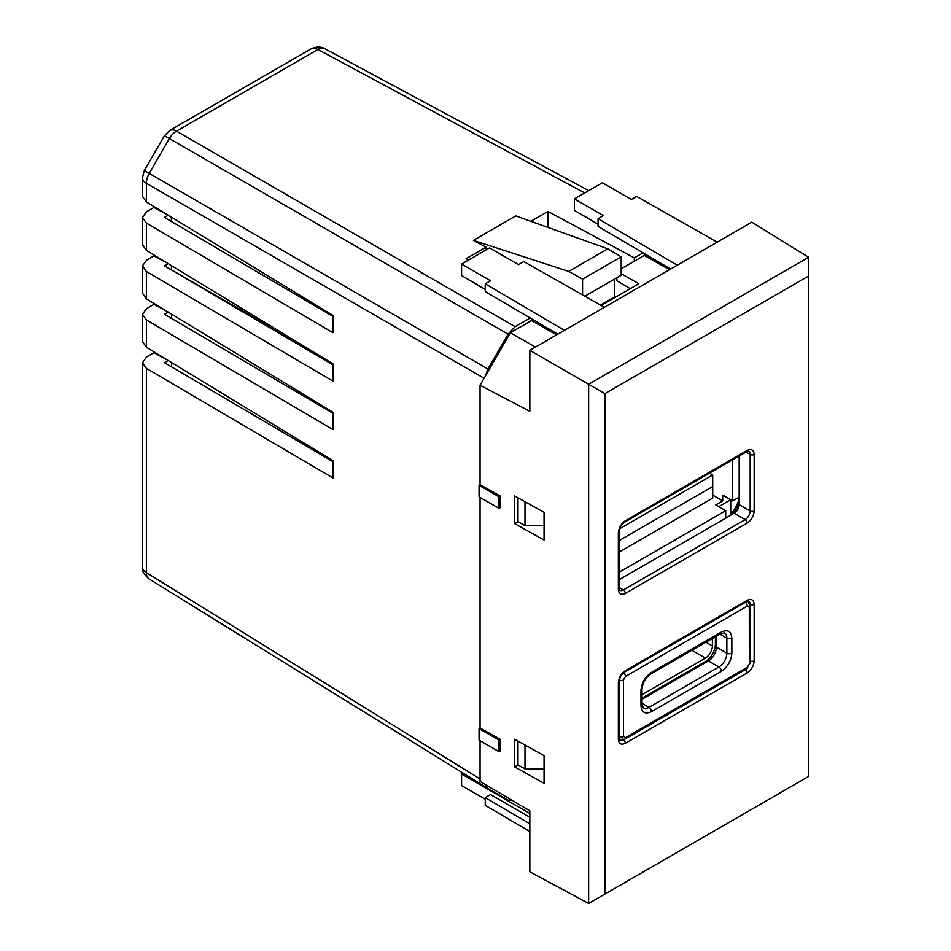 <?xml version="1.0" encoding="UTF-8"?>
<svg xmlns="http://www.w3.org/2000/svg" width="951" height="951" viewBox="0 0 951 951"><rect width="100%" height="100%" fill="white"/><g stroke="black" fill="none" stroke-linecap="round" stroke-linejoin="round"><path stroke-width="1.43" d="M584.722 192.958L317.931 49.5A14.122 8.155 -120 0 0 311.048 48.893C319.405 45.042 324.778 48.572 324.79 48.691L588.752 190.628L324.921 48.763A14.122 8.155 118.3 0 0 324.79 48.691A14.122 8.155 118.3 0 0 317.931 49.5L176.482 131.155A14.122 8.44 120 0 0 169.349 138.573L164.428 135.731L144.314 170.586L142.424 177.647L142.424 196.215L146.383 201.945L332.969 315.411L332.969 332.707L146.383 223.069L146.383 250.375L332.969 363.841L332.969 381.137L146.383 271.499L142.424 265.9L146.549 260.17L153.967 255.89L167.697 263.332M146.383 271.499L146.383 298.804L332.969 412.27L332.969 429.567L146.383 319.928L142.424 314.329L146.549 308.6L153.967 304.32L167.697 311.762M146.383 319.928L146.383 347.234L332.969 460.7L332.969 477.996L146.383 368.346L142.424 362.759L146.549 357.017L153.967 352.738L167.697 360.191M146.383 250.375L142.424 244.645L142.424 217.47L146.549 211.74L153.967 207.461L167.697 214.914M146.383 223.069L142.424 217.47M332.969 316.421L164.464 217.399L167.697 215.532M485.283 376.192L487.97 369L508.084 334.146L515.145 326.68L530.218 317.991M484.083 378.272L146.383 183.305A14.122 8.44 -60 0 1 149.236 173.427L169.349 138.573L508.084 334.146M512.47 800.564L508.096 800.136L487.97 788.522L485.295 784.492M487.732 788.367L149.236 579.052A14.122 8.155 -58.3 0 1 149.117 578.981A14.122 8.155 -58.3 0 1 146.383 572.633L480.053 778.964M332.969 461.699L164.464 362.688L167.697 360.809M146.383 347.234L142.424 341.492L142.424 314.329M332.969 413.269L164.464 314.258L167.697 312.392M146.383 298.804L142.424 293.063L142.424 265.9M332.969 364.851L164.464 265.828L167.697 263.962M153.967 352.738L153.967 351.846M153.967 304.32L153.967 303.417M153.967 255.89L153.967 254.987M153.967 207.461L153.967 206.557M621.193 266.969L622.798 267.837M473.396 240.389L568.722 271.404L607.832 248.829L515.775 215.925L473.396 240.389L486.044 247.189L466.073 258.72L468.439 260.087M530.86 221.321L547.954 211.443L634.317 257.887L643.054 252.835M165.331 266.339L303.203 345.736M144.314 170.586L487.97 369M517.998 497.825L517.998 521.635L524.988 525.665L544.055 525.665M547.954 227.432L547.954 211.443M486.044 249.923L486.044 247.189M634.317 261.192L634.317 257.887M514.598 766.898L514.598 739.224L544.055 755.653L544.055 783.315L514.598 766.898L517.998 764.925L524.988 768.967L544.055 768.967M517.998 764.925L517.998 741.114M524.988 525.665L524.988 501.724M524.988 768.967L524.988 745.013M607.832 248.829L621.193 256.818L621.193 275.267L584.877 296.225M582.559 294.917L582.559 279.118L568.722 271.404M582.559 279.118L621.193 256.818M808.576 776.456L604.872 894.071L604.872 393.643L808.576 276.04L808.576 776.456M604.872 894.071L588.633 903.45L588.633 384.263L604.872 393.643M808.576 276.04L808.576 257.281L588.633 384.263L529.838 350.325L529.838 411.331L480.053 385.25L480.053 484.737L500.369 496.065L500.369 507.596L499.025 508.381L479.054 496.85L479.054 485.319L499.025 496.85L499.025 508.381M480.053 497.421L480.053 728.026L500.369 739.367L500.369 750.886L499.025 751.67L479.054 740.14L479.054 728.609L499.025 740.14L499.025 751.67M480.053 740.71L480.053 781.389L529.838 810.834L529.838 871.841L588.633 903.45M544.055 540.025L514.598 523.597L514.598 495.923L544.055 512.351L544.055 540.025M717.209 242.148L636.635 196.429L631.333 199.484L602.375 182.758L574.416 198.902L603.374 215.627L598.084 218.682L677.267 265.21L751.813 222.165L808.576 257.281M677.267 265.21L529.838 350.325M619.184 579.67L734.184 513.278A7.061 4.077 120 0 0 739.177 504.624L739.177 456.005M500.369 496.065L499.025 496.85M480.053 484.737L479.054 485.319M480.053 728.026L479.054 728.609M556.656 334.835L531.478 320.558L510.366 332.755L480.053 385.25M531.478 320.558L531.478 318.728M535.449 347.079L510.366 332.755M500.369 739.367L499.025 740.14M517.998 521.635L514.598 523.597M529.838 823.804L485.248 797.604L485.248 805.342L529.838 831.543M529.838 813.438L461.58 774.031L461.58 785.562L485.248 799.22M630.251 288.676L616.854 280.807L616.854 277.763M669.492 269.692L644.314 255.415L621.193 268.764M644.314 255.415L644.314 253.584M604.372 307.292L523.787 261.573L518.497 264.628L489.539 247.914L461.58 264.057L490.538 280.771L485.248 283.826L564.43 330.354M621.193 273.722L638.822 283.731L601.163 305.473M485.248 797.604L490.538 794.549L529.838 817.242M461.58 774.031L463.113 773.151M598.084 218.682L598.084 226.421L670.633 269.038M574.416 198.902L574.416 210.433L598.084 224.103M598.084 224.258L581.334 214.593A14.122 8.155 -60 0 1 580.407 213.892M485.248 283.826L485.248 291.565L557.797 334.181M461.58 264.057L461.58 275.576L485.248 289.247M485.248 289.413L468.498 279.737A14.122 8.155 -60 0 1 467.571 279.035M732.187 514.432A18.354 10.604 120 0 0 739.177 502.318M728.942 516.31A24.013 13.861 120 0 0 739.177 498.574M739.177 497.135L732.698 500.88L722.712 495.126L722.724 500.904L715.734 504.933L725.72 510.687L725.72 518.164M718.73 506.669L730.713 499.75L730.725 514.396M622.061 268.265L621.193 267.766M171.382 217.149L171.394 221.476M171.442 265.614L171.442 269.668M171.489 314.068L171.501 318.395M171.549 362.533L171.56 366.86M732.698 500.88L732.65 459.773M619.184 572.193L725.72 510.687M722.724 500.904L712.727 495.138M619.184 552.091L712.727 498.086L712.703 475.013L709.47 473.158M619.184 552.079L712.715 498.074L712.703 475.013L619.743 528.685M712.703 486.543L619.184 540.537M642.008 698.141L705.404 661.539A14.122 8.167 -60.1 0 0 715.378 644.231L715.366 636.73M712.37 638.454L712.382 645.967A9.89 5.718 -60.1 0 1 705.404 658.08L642.008 694.67M600.473 305.081L614.691 296.867L614.667 279.023M716.365 636.16L716.376 647.108A11.293 6.526 -60.1 0 1 708.4 660.957L642.008 699.282M146.383 368.346L146.383 572.633A14.122 8.155 180 0 1 142.424 566.974L142.424 362.759M146.383 201.945L146.383 183.305A14.122 8.155 0 0 1 142.424 177.647M311.048 48.893L169.599 130.56A14.122 8.155 60 0 1 176.482 131.155L515.145 326.68M625.342 670.669C621.134 673.617 618.804 677.647 618.352 682.77L618.352 739.272C618.804 743.884 621.134 745.227 625.342 743.313L747.165 672.975C751.385 670.027 753.715 665.997 754.155 660.862L754.155 604.372C753.715 599.76 751.385 598.417 747.165 600.331L625.342 670.669A2.829 1.629 60 0 1 624.759 671.965C619.981 676.423 620.634 675.329 619.184 681.617A2.829 1.629 180 0 1 618.352 682.77M747.165 523.074C751.385 520.126 753.715 516.096 754.155 510.972L754.155 454.471C753.715 449.859 751.385 448.515 747.165 450.429L625.342 520.768C621.134 523.716 618.804 527.757 618.352 532.881L618.352 589.382C618.804 593.983 621.134 595.338 625.342 593.412L747.165 523.074A2.829 1.629 60 0 0 745.168 519.615L623.345 589.953A2.829 1.629 60 0 1 625.342 593.412M625.342 520.768A2.829 1.629 60 0 1 624.759 522.063L746.583 451.725A2.829 1.629 -120 0 0 747.165 450.429M746.583 451.725L748.699 451.238A7.061 4.077 -60 0 1 750.161 454.471A2.829 1.629 0 0 0 754.155 454.471M746 452.07L750.161 454.471L750.161 510.972A2.829 1.629 0 0 0 754.155 510.972M739.177 504.624L750.161 510.972A7.061 4.077 -60 0 1 745.168 519.615L734.184 513.278M619.184 587.552L623.345 589.953A7.061 4.077 -60 0 1 619.814 590.298L619.184 588.229A2.829 1.629 180 0 1 618.352 589.382M624.759 522.063C619.981 526.521 620.634 525.439 619.184 531.728A2.829 1.629 180 0 1 618.352 532.881M624.759 671.965L746.583 601.626A2.829 1.629 -120 0 0 747.165 600.331M746.583 601.626L748.699 601.139A7.061 4.077 -60 0 1 750.161 604.372A2.829 1.629 0 0 0 754.155 604.372M750.387 660.981A2.829 1.629 0 0 0 754.155 660.862M745.358 669.635A2.829 1.629 60 0 1 747.165 672.975M623.392 739.819L623.345 739.854A2.829 1.629 60 0 1 625.342 743.313M623.333 739.842L623.345 739.854A7.061 4.077 -60 0 1 619.814 740.199L619.184 738.119A2.829 1.629 180 0 1 618.352 739.272M691.876 650.294L705.404 658.08M705.868 642.21L712.382 645.967M704.394 663.263L703.407 662.692M715.378 641.925L716.365 642.507M747.343 601.258A6.36 3.673 -60.1 0 1 747.962 601.496L747.474 601.21M619.256 739.034L619.862 739.379A6.36 3.673 -60.1 0 1 619.22 738.82M619.303 680.286A3.531 2.033 -0.1 0 0 623.464 679.929L625.461 676.47A3.531 2.033 -120 0 0 623.701 672.702M625.461 676.47L747.284 606.132A3.531 2.033 -120 0 0 745.441 602.28M747.284 606.132L749.293 607.285A3.531 2.033 -0.1 0 0 750.327 605.846L747.962 601.496M749.293 607.285L749.352 663.822A3.531 2.033 -0.1 0 0 750.387 662.383L746.63 668.91L624.795 739.236A3.531 2.033 60 0 0 625.532 737.619L623.535 736.466A3.531 2.033 179.9 0 1 619.184 736.763M749.352 663.822L747.355 667.281A3.531 2.033 60 0 1 746.63 668.91M747.355 667.281L625.532 737.619M623.535 736.466L623.464 679.929M642.02 703.336L648.986 707.342A11.293 6.526 -60.1 0 1 643.34 707.913L642.02 704.168L641.996 689.166C642.603 682.806 645.515 677.766 650.71 674.057L720.608 633.699A3.531 2.033 -120 0 0 721.333 632.082C727.67 629.182 731.176 631.202 731.83 638.145L731.854 653.147C731.212 660.838 727.717 666.901 721.381 671.311L651.483 711.669C645.147 714.57 641.652 712.549 640.986 705.606L640.962 690.604C641.616 682.913 645.099 676.862 651.435 672.44L721.333 632.082M708.4 660.957L718.885 666.996L648.986 707.342A3.531 2.033 -120 0 1 651.483 711.669M716.376 647.108L726.861 653.147A11.293 6.526 -60.1 0 1 718.885 666.996A3.531 2.033 -120 0 1 721.381 671.311M719.871 634.127L726.837 638.145L726.861 653.147A3.531 2.033 179.9 0 0 731.854 653.147M720.608 633.699L724.496 632.974A11.293 6.526 -60.1 0 1 726.837 638.145A3.531 2.033 179.9 0 0 731.83 638.145M651.435 672.44A3.531 2.033 60 0 1 650.71 674.057M640.962 690.604A3.531 2.033 -0.1 0 0 641.996 689.166M640.986 705.606A3.531 2.033 -0.1 0 0 642.02 704.168M487.851 788.45L149.117 578.981C143.649 574.059 141.414 570.053 142.424 566.974M169.599 130.56L164.428 135.731M619.184 531.728L619.184 588.229M619.184 681.617L619.184 738.119M750.327 605.846L750.387 662.383M619.862 739.379L624.795 739.236"/></g></svg>
